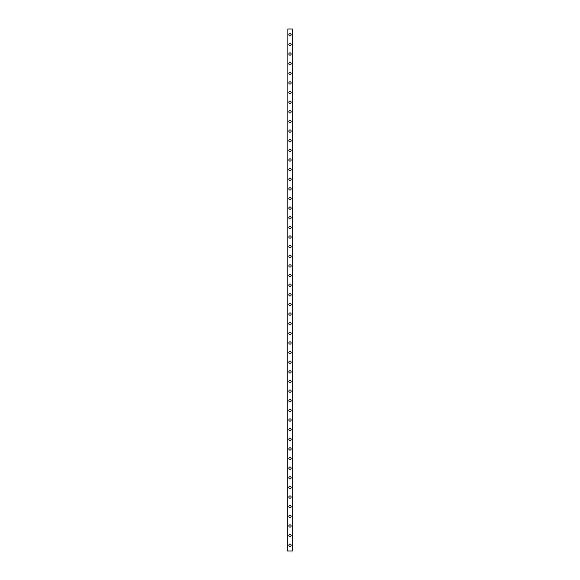<?xml version="1.0" encoding="UTF-8"?>
<svg xmlns="http://www.w3.org/2000/svg" width="580" height="580" viewBox="0 0 580 580"><rect width="100%" height="100%" fill="white"/><g stroke="black" fill="none" stroke-linecap="round" stroke-linejoin="round"><path stroke-width="0.87" d="M288.847 545.222A1.153 1.153 0 0 1 290 544.069A1.153 1.153 0 0 1 291.153 545.222A1.153 1.153 0 0 1 290 546.375A1.153 1.153 0 0 1 288.847 545.222M288.847 535.594A1.153 1.153 0 0 1 290 534.434A1.153 1.153 0 0 1 291.153 535.594A1.153 1.153 0 0 1 290 536.746A1.153 1.153 0 0 1 288.847 535.594M288.847 525.958A1.153 1.153 0 0 1 290 524.806A1.153 1.153 0 0 1 291.153 525.958A1.153 1.153 0 0 1 290 527.118A1.153 1.153 0 0 1 288.847 525.958M288.847 516.33A1.153 1.153 0 0 1 290 515.171A1.153 1.153 0 0 1 291.153 516.33A1.153 1.153 0 0 1 290 517.483A1.153 1.153 0 0 1 288.847 516.33M288.847 506.695A1.153 1.153 0 0 1 290 505.542A1.153 1.153 0 0 1 291.153 506.695A1.153 1.153 0 0 1 290 507.855A1.153 1.153 0 0 1 288.847 506.695M288.847 497.067A1.153 1.153 0 0 1 290 495.907A1.153 1.153 0 0 1 291.153 497.067A1.153 1.153 0 0 1 290 498.22A1.153 1.153 0 0 1 288.847 497.067M288.847 487.432A1.153 1.153 0 0 1 290 486.279A1.153 1.153 0 0 1 291.153 487.432A1.153 1.153 0 0 1 290 488.592A1.153 1.153 0 0 1 288.847 487.432M288.847 477.804A1.153 1.153 0 0 1 290 476.651A1.153 1.153 0 0 1 291.153 477.804A1.153 1.153 0 0 1 290 478.957A1.153 1.153 0 0 1 288.847 477.804M288.847 468.176A1.153 1.153 0 0 1 290 467.016A1.153 1.153 0 0 1 291.153 468.176A1.153 1.153 0 0 1 290 469.329A1.153 1.153 0 0 1 288.847 468.176M288.847 458.541A1.153 1.153 0 0 1 290 457.388A1.153 1.153 0 0 1 291.153 458.541A1.153 1.153 0 0 1 290 459.701A1.153 1.153 0 0 1 288.847 458.541M288.847 448.913A1.153 1.153 0 0 1 290 447.753A1.153 1.153 0 0 1 291.153 448.913A1.153 1.153 0 0 1 290 450.065A1.153 1.153 0 0 1 288.847 448.913M288.847 439.277A1.153 1.153 0 0 1 290 438.125A1.153 1.153 0 0 1 291.153 439.277A1.153 1.153 0 0 1 290 440.438A1.153 1.153 0 0 1 288.847 439.277M288.847 429.649A1.153 1.153 0 0 1 290 428.497A1.153 1.153 0 0 1 291.153 429.649A1.153 1.153 0 0 1 290 430.802A1.153 1.153 0 0 1 288.847 429.649M288.847 420.022A1.153 1.153 0 0 1 290 418.861A1.153 1.153 0 0 1 291.153 420.022A1.153 1.153 0 0 1 290 421.174A1.153 1.153 0 0 1 288.847 420.022M288.847 410.386A1.153 1.153 0 0 1 290 409.233A1.153 1.153 0 0 1 291.153 410.386A1.153 1.153 0 0 1 290 411.546A1.153 1.153 0 0 1 288.847 410.386M288.847 400.758A1.153 1.153 0 0 1 290 399.598A1.153 1.153 0 0 1 291.153 400.758A1.153 1.153 0 0 1 290 401.911A1.153 1.153 0 0 1 288.847 400.758M288.847 391.123A1.153 1.153 0 0 1 290 389.97A1.153 1.153 0 0 1 291.153 391.123A1.153 1.153 0 0 1 290 392.283A1.153 1.153 0 0 1 288.847 391.123M288.847 381.495A1.153 1.153 0 0 1 290 380.342A1.153 1.153 0 0 1 291.153 381.495A1.153 1.153 0 0 1 290 382.648A1.153 1.153 0 0 1 288.847 381.495M288.847 371.867A1.153 1.153 0 0 1 290 370.707A1.153 1.153 0 0 1 291.153 371.867A1.153 1.153 0 0 1 290 373.02A1.153 1.153 0 0 1 288.847 371.867M288.847 362.232A1.153 1.153 0 0 1 290 361.079A1.153 1.153 0 0 1 291.153 362.232A1.153 1.153 0 0 1 290 363.392A1.153 1.153 0 0 1 288.847 362.232M288.847 352.604A1.153 1.153 0 0 1 290 351.444A1.153 1.153 0 0 1 291.153 352.604A1.153 1.153 0 0 1 290 353.756A1.153 1.153 0 0 1 288.847 352.604M288.847 342.969A1.153 1.153 0 0 1 290 341.816A1.153 1.153 0 0 1 291.153 342.969A1.153 1.153 0 0 1 290 344.129A1.153 1.153 0 0 1 288.847 342.969M288.847 333.34A1.153 1.153 0 0 1 290 332.18A1.153 1.153 0 0 1 291.153 333.34A1.153 1.153 0 0 1 290 334.493A1.153 1.153 0 0 1 288.847 333.34M288.847 323.705A1.153 1.153 0 0 1 290 322.552A1.153 1.153 0 0 1 291.153 323.705A1.153 1.153 0 0 1 290 324.865A1.153 1.153 0 0 1 288.847 323.705M288.847 314.077A1.153 1.153 0 0 1 290 312.924A1.153 1.153 0 0 1 291.153 314.077A1.153 1.153 0 0 1 290 315.23A1.153 1.153 0 0 1 288.847 314.077M288.847 304.449A1.153 1.153 0 0 1 290 303.289A1.153 1.153 0 0 1 291.153 304.449A1.153 1.153 0 0 1 290 305.602A1.153 1.153 0 0 1 288.847 304.449M288.847 294.814A1.153 1.153 0 0 1 290 293.661A1.153 1.153 0 0 1 291.153 294.814A1.153 1.153 0 0 1 290 295.974A1.153 1.153 0 0 1 288.847 294.814M288.847 285.186A1.153 1.153 0 0 1 290 284.026A1.153 1.153 0 0 1 291.153 285.186A1.153 1.153 0 0 1 290 286.339A1.153 1.153 0 0 1 288.847 285.186M288.847 275.551A1.153 1.153 0 0 1 290 274.398A1.153 1.153 0 0 1 291.153 275.551A1.153 1.153 0 0 1 290 276.711A1.153 1.153 0 0 1 288.847 275.551M288.847 265.923A1.153 1.153 0 0 1 290 264.77A1.153 1.153 0 0 1 291.153 265.923A1.153 1.153 0 0 1 290 267.075A1.153 1.153 0 0 1 288.847 265.923M288.847 256.295A1.153 1.153 0 0 1 290 255.135A1.153 1.153 0 0 1 291.153 256.295A1.153 1.153 0 0 1 290 257.447A1.153 1.153 0 0 1 288.847 256.295M288.847 246.66A1.153 1.153 0 0 1 290 245.507A1.153 1.153 0 0 1 291.153 246.66A1.153 1.153 0 0 1 290 247.819A1.153 1.153 0 0 1 288.847 246.66M288.847 237.031A1.153 1.153 0 0 1 290 235.871A1.153 1.153 0 0 1 291.153 237.031A1.153 1.153 0 0 1 290 238.184A1.153 1.153 0 0 1 288.847 237.031M288.847 227.396A1.153 1.153 0 0 1 290 226.243A1.153 1.153 0 0 1 291.153 227.396A1.153 1.153 0 0 1 290 228.556A1.153 1.153 0 0 1 288.847 227.396M288.847 217.768A1.153 1.153 0 0 1 290 216.608A1.153 1.153 0 0 1 291.153 217.768A1.153 1.153 0 0 1 290 218.921A1.153 1.153 0 0 1 288.847 217.768M288.847 208.133A1.153 1.153 0 0 1 290 206.98A1.153 1.153 0 0 1 291.153 208.133A1.153 1.153 0 0 1 290 209.293A1.153 1.153 0 0 1 288.847 208.133M288.847 198.505A1.153 1.153 0 0 1 290 197.352A1.153 1.153 0 0 1 291.153 198.505A1.153 1.153 0 0 1 290 199.658A1.153 1.153 0 0 1 288.847 198.505M288.847 188.877A1.153 1.153 0 0 1 290 187.717A1.153 1.153 0 0 1 291.153 188.877A1.153 1.153 0 0 1 290 190.03A1.153 1.153 0 0 1 288.847 188.877M288.847 179.242A1.153 1.153 0 0 1 290 178.089A1.153 1.153 0 0 1 291.153 179.242A1.153 1.153 0 0 1 290 180.402A1.153 1.153 0 0 1 288.847 179.242M288.847 169.614A1.153 1.153 0 0 1 290 168.454A1.153 1.153 0 0 1 291.153 169.614A1.153 1.153 0 0 1 290 170.766A1.153 1.153 0 0 1 288.847 169.614M288.847 159.978A1.153 1.153 0 0 1 290 158.826A1.153 1.153 0 0 1 291.153 159.978A1.153 1.153 0 0 1 290 161.138A1.153 1.153 0 0 1 288.847 159.978M288.847 150.35A1.153 1.153 0 0 1 290 149.198A1.153 1.153 0 0 1 291.153 150.35A1.153 1.153 0 0 1 290 151.503A1.153 1.153 0 0 1 288.847 150.35M288.847 140.722A1.153 1.153 0 0 1 290 139.562A1.153 1.153 0 0 1 291.153 140.722A1.153 1.153 0 0 1 290 141.875A1.153 1.153 0 0 1 288.847 140.722M288.847 131.087A1.153 1.153 0 0 1 290 129.934A1.153 1.153 0 0 1 291.153 131.087A1.153 1.153 0 0 1 290 132.247A1.153 1.153 0 0 1 288.847 131.087M288.847 121.459A1.153 1.153 0 0 1 290 120.299A1.153 1.153 0 0 1 291.153 121.459A1.153 1.153 0 0 1 290 122.612A1.153 1.153 0 0 1 288.847 121.459M288.847 111.824A1.153 1.153 0 0 1 290 110.671A1.153 1.153 0 0 1 291.153 111.824A1.153 1.153 0 0 1 290 112.984A1.153 1.153 0 0 1 288.847 111.824M288.847 102.196A1.153 1.153 0 0 1 290 101.043A1.153 1.153 0 0 1 291.153 102.196A1.153 1.153 0 0 1 290 103.349A1.153 1.153 0 0 1 288.847 102.196M288.847 92.568A1.153 1.153 0 0 1 290 91.408A1.153 1.153 0 0 1 291.153 92.568A1.153 1.153 0 0 1 290 93.721A1.153 1.153 0 0 1 288.847 92.568M288.847 82.933A1.153 1.153 0 0 1 290 81.78A1.153 1.153 0 0 1 291.153 82.933A1.153 1.153 0 0 1 290 84.093A1.153 1.153 0 0 1 288.847 82.933M288.847 73.305A1.153 1.153 0 0 1 290 72.145A1.153 1.153 0 0 1 291.153 73.305A1.153 1.153 0 0 1 290 74.457A1.153 1.153 0 0 1 288.847 73.305M288.847 63.669A1.153 1.153 0 0 1 290 62.517A1.153 1.153 0 0 1 291.153 63.669A1.153 1.153 0 0 1 290 64.829A1.153 1.153 0 0 1 288.847 63.669M288.847 54.042A1.153 1.153 0 0 1 290 52.881A1.153 1.153 0 0 1 291.153 54.042A1.153 1.153 0 0 1 290 55.194A1.153 1.153 0 0 1 288.847 54.042M288.847 44.406A1.153 1.153 0 0 1 290 43.253A1.153 1.153 0 0 1 291.153 44.406A1.153 1.153 0 0 1 290 45.566A1.153 1.153 0 0 1 288.847 44.406M288.847 34.778A1.153 1.153 0 0 1 290 33.626A1.153 1.153 0 0 1 291.153 34.778A1.153 1.153 0 0 1 290 35.931A1.153 1.153 0 0 1 288.847 34.778M287.883 29L287.687 551L292.313 551L292.313 29L287.883 29L287.883 551M292.117 29L292.117 551"/></g></svg>
